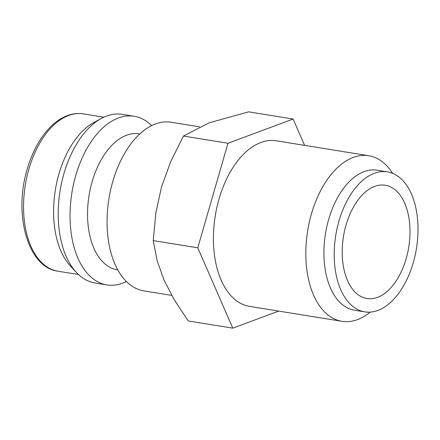 <?xml version="1.0" encoding="UTF-8"?>
<svg xmlns="http://www.w3.org/2000/svg" width="440" height="440" viewBox="0 0 440 440"><rect width="100%" height="100%" fill="white"/><g stroke="black" fill="none" stroke-linecap="round" stroke-linejoin="round"><path stroke-width="0.66" d="M199.485 126.819L171.16 122.243A85.415 49.225 99.2 0 0 110.622 190.02A85.415 49.225 99.2 0 0 134.189 287.463A85.415 49.225 99.2 0 0 143.919 290.889L171.715 295.383M139.755 133.958L139.2 133.87A68.844 39.672 99.2 0 0 90.404 188.496A68.844 39.672 99.2 0 0 109.401 267.031A68.844 39.672 99.2 0 0 117.243 269.797L117.799 269.885M151.613 125.615A85.415 49.225 99.2 0 0 143.847 119.691A85.415 49.225 99.2 0 0 134.123 116.264A85.415 49.225 99.2 0 0 73.579 184.036A85.415 49.225 99.2 0 0 97.152 281.479A85.415 49.225 99.2 0 0 106.882 284.911A85.415 49.225 99.2 0 0 126.429 281.534M134.123 116.264L122.298 114.351A85.415 49.225 99.2 0 0 101.338 118.459A85.415 49.225 99.2 0 0 60.082 190.828A85.415 49.225 99.2 0 0 76.456 272.498A85.415 49.225 99.2 0 0 85.327 279.571A85.415 49.225 99.2 0 0 95.057 282.997L106.882 284.911M387.409 171.864L377.124 170.203A70.917 40.871 99.2 0 0 326.86 226.474A70.917 40.871 99.2 0 0 346.434 307.373A70.917 40.871 99.2 0 0 354.508 310.222L364.793 311.883A70.917 40.871 99.2 0 0 415.058 255.613A70.917 40.871 99.2 0 0 395.489 174.713A70.917 40.871 99.2 0 0 387.409 171.864A70.917 40.871 99.2 0 0 337.145 228.135A70.917 40.871 99.2 0 0 356.719 309.034A70.917 40.871 99.2 0 0 364.793 311.883M392.59 173.316A83.87 48.334 99.2 0 0 378.296 159.099A83.87 48.334 99.2 0 0 368.742 155.727A83.87 48.334 99.2 0 0 309.298 222.277A83.87 48.334 99.2 0 0 332.442 317.95A83.87 48.334 99.2 0 0 341.995 321.316A83.87 48.334 99.2 0 0 370.172 312.131M341.995 321.316L249.59 306.394A83.87 48.334 -80.8 0 1 240.037 303.023A83.87 48.334 -80.8 0 1 216.893 207.35A83.87 48.334 -80.8 0 1 276.337 140.805L368.742 155.727M391.782 187.545A57.371 33.061 -80.8 0 1 407.616 252.989A57.371 33.061 -80.8 0 1 366.955 298.507A57.371 33.061 -80.8 0 1 360.421 296.202A57.371 33.061 -80.8 0 1 344.586 230.758A57.371 33.061 -80.8 0 1 385.253 185.24A57.371 33.061 -80.8 0 1 391.782 187.545M232.782 328.158L188.243 320.964L173.976 299.305L163.856 279.68L157.119 260.601L153.252 240.62L155.87 212.685L161.453 187.226L170.412 162.316L183.431 136.059L209.127 122.837L248.606 111.843L293.139 119.037L227.97 143.253L197.786 247.814L232.782 328.158L278.702 311.097M304.612 145.371L293.139 119.037M197.786 247.814L153.252 240.62M227.97 143.253L183.431 136.059M101.338 118.459L93.814 122.551A79.679 45.919 99.2 0 0 55.33 190.058A79.679 45.919 99.2 0 0 70.604 266.244L76.456 272.498M57.915 271.189C28.133 267.724 13.233 214.605 27.214 169.208C31.262 155.32 37.032 143.489 44.523 133.711C48.703 128.31 53.213 123.921 58.042 120.555C66.352 114.813 74.784 112.585 83.325 113.867A79.679 45.919 99.2 0 0 28.886 169.142A79.679 45.919 99.2 0 0 48.84 267.988A79.679 45.919 99.2 0 0 57.915 271.189L78.463 274.505M83.325 113.867L103.873 117.189"/></g></svg>
